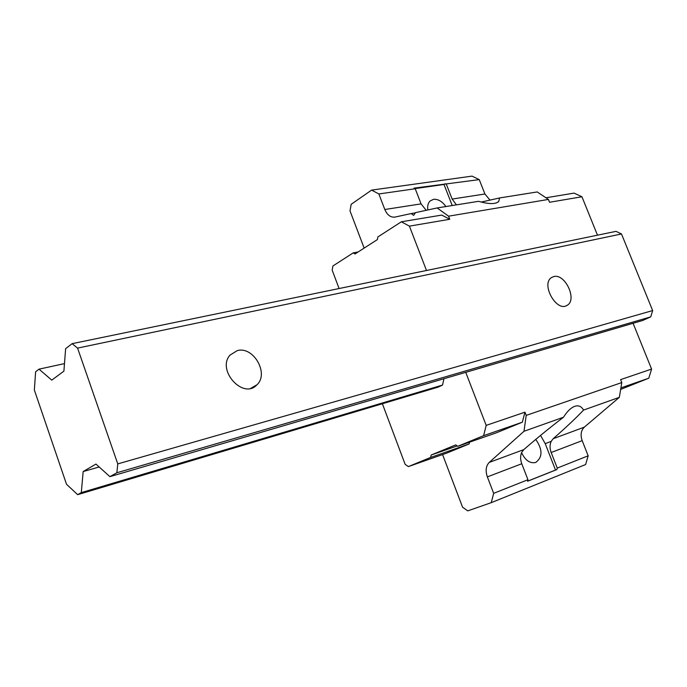 <?xml version="1.0" encoding="UTF-8"?>
<svg xmlns="http://www.w3.org/2000/svg" width="687" height="687" viewBox="0 0 687 687"><rect width="100%" height="100%" fill="white"/><g stroke="black" fill="none" stroke-linecap="round" stroke-linejoin="round"><path stroke-width="1.03" d="M426.498 270.489L409.409 226.143L449.77 219.273L448.568 216.182L437.138 207.946L415.446 212.644L413.677 215.366L411.144 213.571L394.845 217.101C390.551 217.547 387.21 215.014 384.814 209.501L421.079 203.876L415.223 188.762L414.012 188.135L479.251 179.616L472.046 176.121L371.598 190.11L351.177 204.297L350.009 210.883L364.144 248.101M446.37 184.314L452.14 199.067L484.919 193.992L479.251 179.616M481.484 202.012L499.604 197.95L498.702 201.566C495.43 204.314 488.723 204.237 478.581 201.317L437.138 207.946M557.26 468.079L556.848 469.573L527.539 481.252L527.951 479.724L521.759 463.742C520.231 459.543 520.214 455.756 521.708 452.364L523.777 449.616C537.535 437.696 550.785 426.902 563.52 417.215C566.912 411.753 570.425 408.207 574.066 406.567C578.179 404.935 581.339 406.111 583.538 410.087C576.402 417.679 566.277 427.211 553.19 438.701L551.189 441.372C549.677 444.704 549.669 448.413 551.172 452.501L557.26 468.079L588.166 455.807L582.19 440.65C580.257 434.991 580.962 430.491 584.319 427.151L619.331 397.344L621.795 382.565L620.61 379.619L651.585 369.074L633.079 323.285M499.604 197.95L537.208 191.939L548.424 199.428L549.557 202.27L581.941 196.757L574.092 193.107L545.95 197.779M411.144 213.571L415.437 212.884M484.919 193.992L490.011 200.132M456.434 204.855L452.14 199.067M421.079 203.876L426.18 210.316M563.52 417.215L523.992 431.281L489.23 462.428C485.924 465.923 485.297 470.741 487.358 476.89L521.759 463.742M523.992 431.281L526.208 415.395L524.954 412.183L522.335 422.204L496.409 432.801L457.782 446.292L483.631 435.67L522.335 422.204M382.384 403.75L405.141 464.335L408.336 466.602L446.73 453.102L469.152 443.939L469.582 442.17M442.574 454.562L462.566 507.195L467.753 510.879L491.265 502.661L493.67 493.343L487.358 476.89M449.77 219.273L441.75 215.083L401.354 221.789L377.876 236.946L377.378 239.591L355.05 253.95L353.204 252.876L358.125 251.974M384.814 209.501L378.855 193.957L371.598 190.11M491.265 502.661L585.616 464.541L588.166 455.807M493.67 493.343L527.951 479.724M583.538 410.087L619.331 397.344M526.208 415.395L621.795 382.565M483.631 435.67L486.181 425.382L465.743 372.345M486.181 425.382L524.954 412.183M443.965 378.726L442.531 385.063L438.246 387.09L77.64 494.666L81.315 492.613L442.531 385.063M597.475 235.177L581.941 196.757M448.568 216.182L548.424 199.428M378.855 193.957L415.223 188.762M353.204 252.876L332.903 265.981L332.173 270.146L339.086 288.531M408.336 466.602L430.637 457.439L469.152 443.939M430.637 457.439L431.196 455.017L457.25 445.923M431.196 455.017L455.713 444.893L457.782 446.292M409.409 226.143L401.354 221.789M620.902 387.906L648.786 378.202L620.653 389.409M648.786 378.202L651.585 369.074M551.189 441.372L545.22 443.656L540.566 435.412M521.57 452.656C525.272 460.419 529.995 463.691 535.731 462.471C542.704 457.198 542.713 449.504 535.757 439.405M545.22 443.656L555.525 470.045L527.556 481.183M445.906 206.547C442.196 201.377 438.074 198.972 433.531 199.316L430.088 200.982C428.035 203.051 427.288 206.04 427.846 209.956M414.939 188.616L444 184.468L452.226 205.533M556.848 469.573L555.525 470.045M445.159 183.712L444 184.468M81.315 492.613L83.161 471.557L99.177 466.988M83.161 471.557L95.948 464.068L109.894 476.658L642.817 320.434L650.752 316.862L652.65 310.558L621.495 233.966L616.016 231.356L72.109 343.663L65.626 348.661L63.9 371.143L51.765 380.134L39.03 369.151L64.475 363.612M109.894 476.658L116.867 472.768L650.752 316.862M116.867 472.768L117.769 463.905L652.65 310.558M237.255 350.619L230.033 355.11C216.319 370.164 243.396 399.911 256.878 384.84C269.381 373.719 253.443 345.887 237.255 350.619M553.722 276.595L551.584 277.522C540.532 283.946 556.65 312.679 567.161 305.294C577.578 299.867 565.049 273.151 553.722 276.595M117.769 463.905L77.571 348.111L621.495 233.966M77.571 348.111L72.109 343.663M39.03 369.151L35.612 371.787L34.35 390.01L66.51 484.249L77.64 494.666M551.172 452.501L582.19 440.65M553.19 438.701L584.319 427.151M489.23 462.428L523.777 449.616M496.607 202.845L498.702 201.566M566.114 305.809L567.161 305.294M250.884 388.258L256.878 384.84"/></g></svg>
